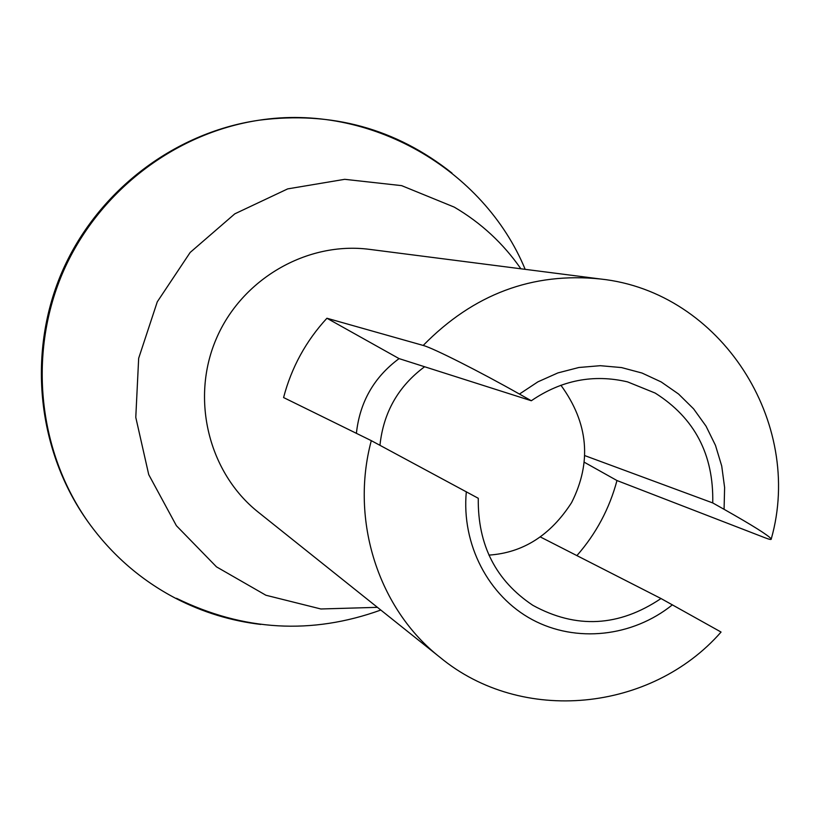 <?xml version="1.0" encoding="UTF-8"?>
<svg xmlns="http://www.w3.org/2000/svg" width="819" height="819" viewBox="0 0 819 819"><rect width="100%" height="100%" fill="white"/><g stroke="black" fill="none" stroke-linecap="round" stroke-linejoin="round"><path stroke-width="1.23" d="M584.889 455.651L712.735 502.927C713.799 454.606 694.614 417.987 655.159 393.059L627.559 381.879C593.499 373.894 561.424 380.18 531.316 400.747L399.068 358.609C373.996 377.18 359.776 402.088 356.398 433.333M540.305 536.926L661.005 598.535C618.918 626.822 576.207 629.084 532.872 605.333C495.853 580.691 477.651 545.014 478.276 498.29L371.294 440.653C349.815 520.792 378.644 609.367 440.12 657.422C521.826 724.989 651.289 711.711 721.048 632.073M371.294 440.653L283.579 397.553C291.492 367.465 305.937 341.032 326.924 318.243L423.198 345.444C433.128 348.034 480.333 371.928 519.441 394.062L531.316 400.747M712.735 502.927L724.078 509.316C752.282 525.266 767.966 535.094 771.15 538.81C771.785 539.926 769.799 539.608 765.171 537.837L616.973 480.538C609.438 508.701 596.078 533.732 576.893 555.61M720.935 631.981L661.005 598.535M771.283 538.841C804.299 422.543 720.915 291.707 600.47 279.003L369.615 249.375C307.012 241.124 241.431 279.064 216.062 339.301C190.428 399.437 208.784 472.932 258.261 512.172L440.12 657.422M520.874 268.786C503.214 243.366 480.999 222.809 454.248 207.115L401.627 185.637L344.717 179.32L287.674 188.892L234.797 213.841L190.172 252.447L157.268 301.842L138.667 358.272L135.78 417.373L148.73 474.621L176.392 525.696L216.492 566.861L265.899 595.239L320.874 608.978L377.416 607.34M326.924 318.243L399.068 358.609M584.418 462.315L616.973 480.538M451.986 173.085C395.956 128.614 331.715 110.975 259.285 120.178L257.586 120.434C172.717 133.159 95.741 192.639 61.261 273.71C27.007 354.862 37.807 451.545 87.694 521.375L88.698 522.768C112.039 555.036 141.083 580.251 175.85 598.423C202.702 612.254 231.019 620.925 260.8 624.426M259.285 120.178C174.078 132.954 96.785 192.69 62.162 274.089C27.764 355.589 38.606 452.672 88.698 522.768M724.078 509.316L724.61 487.5L721.723 466.001L715.478 445.362L706.029 426.146L693.611 408.865L678.531 394L661.189 381.941L642.024 373.044L621.549 367.577L600.317 365.694L578.9 367.485L557.903 372.911L537.888 381.849L519.441 394.062M466.318 491.738C461.332 544.328 488.37 596.078 532.258 619.645C576.187 643.212 632.647 636.885 672.43 604.801M600.47 279.003C532.504 272.01 473.423 294.154 423.198 345.444M424.6 366.748C398.351 386.23 383.476 412.356 379.975 445.106M258.446 120.301C369.871 102.703 483.927 169.277 525.174 269.338M380.804 610.042C311.65 634.96 243.54 631.05 176.474 598.3M488.912 555.108C523.003 552.815 550.563 535.309 571.601 502.6C591.994 462.151 588.431 423.034 560.902 385.227"/></g></svg>

